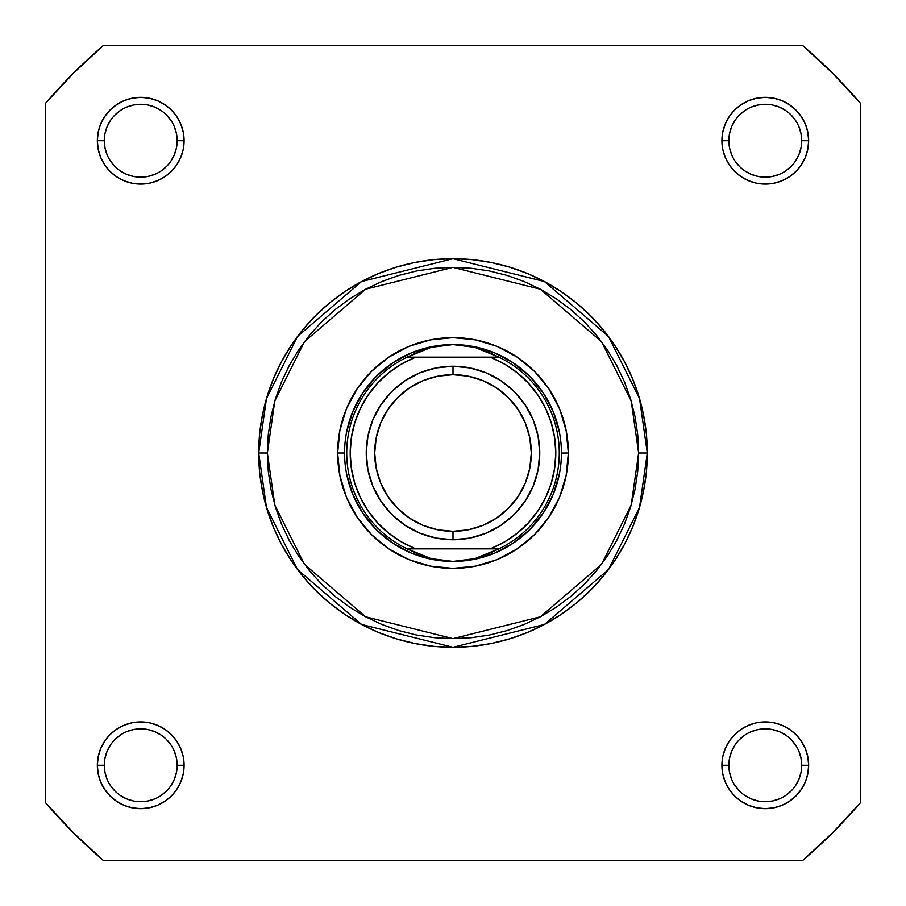 <?xml version="1.0" encoding="UTF-8"?>
<svg xmlns="http://www.w3.org/2000/svg" width="906" height="906" viewBox="0 0 906 906"><rect width="100%" height="100%" fill="white"/><g stroke="black" fill="none" stroke-linecap="round" stroke-linejoin="round"><path stroke-width="1.36" d="M177.157 765.276L184.088 765.276A43.375 43.375 0 0 1 140.724 808.65A43.375 43.375 0 0 1 97.35 765.276L98.176 773.747L100.645 781.878L104.654 789.375L110.045 795.955L116.625 801.346L124.122 805.355L132.253 807.824L140.724 808.65L149.184 807.824L157.316 805.355L164.813 801.346L171.393 795.955L176.783 789.375L180.792 781.878L183.261 773.747L184.088 765.276L183.261 756.816L180.792 748.684L176.783 741.187L171.393 734.607L164.813 729.217L157.316 725.208L149.184 722.739L140.724 721.912L132.253 722.739L124.122 725.208L116.625 729.217L110.045 734.607L104.654 741.187L100.645 748.684L98.176 756.816L97.35 765.276L104.292 765.276A36.433 36.433 0 0 0 140.724 801.708A36.433 36.433 0 0 0 177.157 765.276A36.433 36.433 0 0 0 140.724 728.843A36.433 36.433 0 0 0 104.292 765.276L97.35 765.276A43.375 43.375 0 0 1 140.724 721.912A43.375 43.375 0 0 1 184.088 765.276L177.157 765.276A36.433 36.433 0 0 1 140.724 801.708A36.433 36.433 0 0 1 104.292 765.276A36.433 36.433 0 0 1 140.724 728.843A36.433 36.433 0 0 1 177.157 765.276L176.455 758.175L174.382 751.334M177.157 140.724L184.088 140.724A43.375 43.375 0 0 1 140.724 184.088A43.375 43.375 0 0 1 97.35 140.724L98.176 149.184L100.645 157.316L104.654 164.813L110.045 171.393L116.625 176.783L124.122 180.792L132.253 183.261L140.724 184.088L149.184 183.261L157.316 180.792L164.813 176.783L171.393 171.393L176.783 164.813L180.792 157.316L183.261 149.184L184.088 140.724L183.261 132.253L180.792 124.122L176.783 116.625L171.393 110.045L164.813 104.654L157.316 100.645L149.184 98.176L140.724 97.35L132.253 98.176L124.122 100.645L116.625 104.654L110.045 110.045L104.654 116.625L100.645 124.122L98.176 132.253L97.35 140.724L104.292 140.724A36.433 36.433 0 0 0 140.724 177.157A36.433 36.433 0 0 0 177.157 140.724A36.433 36.433 0 0 0 140.724 104.292A36.433 36.433 0 0 0 104.292 140.724L97.35 140.724A43.375 43.375 0 0 1 140.724 97.35A43.375 43.375 0 0 1 184.088 140.724L177.157 140.724A36.433 36.433 0 0 1 140.724 177.157A36.433 36.433 0 0 1 104.292 140.724A36.433 36.433 0 0 1 140.724 104.292A36.433 36.433 0 0 1 177.157 140.724L176.455 133.612L174.382 126.772M801.708 140.724L808.65 140.724A43.375 43.375 0 0 1 765.276 184.088A43.375 43.375 0 0 1 721.912 140.724L722.739 149.184L725.208 157.316L729.217 164.813L734.607 171.393L741.187 176.783L748.684 180.792L756.816 183.261L765.276 184.088L773.747 183.261L781.878 180.792L789.375 176.783L795.955 171.393L801.346 164.813L805.355 157.316L807.824 149.184L808.65 140.724L807.824 132.253L805.355 124.122L801.346 116.625L795.955 110.045L789.375 104.654L781.878 100.645L773.747 98.176L765.276 97.35L756.816 98.176L748.684 100.645L741.187 104.654L734.607 110.045L729.217 116.625L725.208 124.122L722.739 132.253L721.912 140.724L728.843 140.724A36.433 36.433 0 0 0 765.276 177.157A36.433 36.433 0 0 0 801.708 140.724A36.433 36.433 0 0 0 765.276 104.292A36.433 36.433 0 0 0 728.843 140.724L721.912 140.724A43.375 43.375 0 0 1 765.276 97.35A43.375 43.375 0 0 1 808.65 140.724L801.708 140.724A36.433 36.433 0 0 1 765.276 177.157A36.433 36.433 0 0 1 728.843 140.724A36.433 36.433 0 0 1 765.276 104.292A36.433 36.433 0 0 1 801.708 140.724L801.017 133.612L798.945 126.772M801.708 765.276L808.65 765.276A43.375 43.375 0 0 1 765.276 808.65A43.375 43.375 0 0 1 721.912 765.276L722.739 773.747L725.208 781.878L729.217 789.375L734.607 795.955L741.187 801.346L748.684 805.355L756.816 807.824L765.276 808.65L773.747 807.824L781.878 805.355L789.375 801.346L795.955 795.955L801.346 789.375L805.355 781.878L807.824 773.747L808.65 765.276L807.824 756.816L805.355 748.684L801.346 741.187L795.955 734.607L789.375 729.217L781.878 725.208L773.747 722.739L765.276 721.912L756.816 722.739L748.684 725.208L741.187 729.217L734.607 734.607L729.217 741.187L725.208 748.684L722.739 756.816L721.912 765.276L728.843 765.276A36.433 36.433 0 0 0 765.276 801.708A36.433 36.433 0 0 0 801.708 765.276A36.433 36.433 0 0 0 765.276 728.843A36.433 36.433 0 0 0 728.843 765.276L721.912 765.276A43.375 43.375 0 0 1 765.276 721.912A43.375 43.375 0 0 1 808.65 765.276L801.708 765.276A36.433 36.433 0 0 1 765.276 801.708A36.433 36.433 0 0 1 728.843 765.276A36.433 36.433 0 0 1 765.276 728.843A36.433 36.433 0 0 1 801.708 765.276L801.017 758.175L798.945 751.334M568.368 453L561.426 453.057L568.368 453L566.148 430.497L559.591 408.855L548.923 388.901L534.574 371.426L517.1 357.077L497.145 346.409L475.503 339.852L453 337.632L430.497 339.852L408.855 346.409L388.901 357.077L371.426 371.426L357.077 388.901L346.409 408.855L339.852 430.497L337.632 453A115.368 115.368 0 0 1 453 337.632A115.368 115.368 0 0 1 568.368 453A115.368 115.368 0 0 1 453 568.368A115.368 115.368 0 0 1 337.632 453L339.852 475.503L346.409 497.145L357.077 517.1L371.426 534.574L388.901 548.923L408.855 559.591L430.497 566.148L453 568.368L475.503 566.148L497.145 559.591L517.1 548.923L534.574 534.574L548.923 517.1L559.591 497.145L566.148 475.503L568.368 453M344.574 453L337.632 453L344.574 453M638.628 453L631.21 504.982L601.505 564.381L540.361 616.793L453 638.628L365.639 616.793L304.495 564.381L274.79 504.982L267.372 453L258.697 453L266.466 507.405L297.553 569.58L361.562 624.449L453 647.303L544.438 624.449L608.447 569.58L639.534 507.405L647.303 453L638.628 453L637.745 471.199L635.072 489.217L630.644 506.884L624.506 524.042L616.714 540.508L607.348 556.137L596.499 570.769L584.268 584.268L570.769 596.499L556.137 607.348L540.508 616.714L524.042 624.506L506.884 630.644L489.217 635.072L471.199 637.745L453 638.628L434.801 637.745L416.783 635.072L399.116 630.644L381.958 624.506L365.492 616.714L349.863 607.348L335.231 596.499L321.732 584.268L309.501 570.769L298.652 556.137L289.286 540.508L281.494 524.042L275.356 506.884L270.928 489.217L268.255 471.199L267.372 453L268.255 434.801L270.928 416.783L275.356 399.116L281.494 381.958L289.286 365.492L298.652 349.863L309.501 335.231L321.732 321.732L335.231 309.501L349.863 298.652L365.492 289.286L381.958 281.494L399.116 275.356L416.783 270.928L434.801 268.255L453 267.372L471.199 268.255L489.217 270.928L506.884 275.356L524.042 281.494L540.508 289.286L556.137 298.652L570.769 309.501L584.268 321.732L596.499 335.231L607.348 349.863L616.714 365.492L624.506 381.958L630.644 399.116L635.072 416.783L637.745 434.801L638.628 453L647.303 453A194.303 194.303 0 0 1 453 647.303A194.303 194.303 0 0 1 258.697 453L259.626 472.049L262.423 490.905L267.055 509.41L273.487 527.36L281.63 544.597L291.438 560.95L302.797 576.273L315.605 590.395L329.727 603.203L345.05 614.562L361.403 624.37L378.64 632.513L396.59 638.945L415.095 643.577L433.951 646.374L453 647.303L472.049 646.374L490.905 643.577L509.41 638.945L527.36 632.513L544.597 624.37L560.95 614.562L576.273 603.203L590.395 590.395L603.203 576.273L614.562 560.95L624.37 544.597L632.513 527.36L638.945 509.41L643.577 490.905L646.374 472.049L647.303 453L646.374 433.951L643.577 415.095L638.945 396.59L632.513 378.64L624.37 361.403L614.562 345.05L603.203 329.727L590.395 315.605L576.273 302.797L560.95 291.438L544.597 281.63L527.36 273.487L509.41 267.055L490.905 262.423L472.049 259.626L453 258.697L433.951 259.626L415.095 262.423L396.59 267.055L378.64 273.487L361.403 281.63L345.05 291.438L329.727 302.797L315.605 315.605L302.797 329.727L291.438 345.05L281.63 361.403L273.487 378.64L267.055 396.59L262.423 415.095L259.626 433.951L258.697 453A194.303 194.303 0 0 1 453 258.697A194.303 194.303 0 0 1 647.303 453L639.534 398.595L608.447 336.42L544.438 281.551L453 258.697L361.562 281.551L297.553 336.42L266.466 398.595L258.697 453L267.372 453L274.79 401.018L304.495 341.619L365.639 289.207L453 267.372L540.361 289.207L601.505 341.619L631.21 401.018L638.628 453M802.422 860.7L103.578 860.7L73.318 832.682L45.3 802.422L45.3 103.578L73.318 73.318L103.578 45.3L802.422 45.3L832.682 73.318L860.7 103.578L860.7 802.422L832.682 832.682L802.422 860.7L103.578 860.7A536.952 536.952 0 0 1 45.3 802.422L45.3 103.578A536.952 536.952 0 0 1 103.578 45.3L802.422 45.3A536.952 536.952 0 0 1 860.7 103.578L860.7 802.422A536.952 536.952 0 0 1 802.422 860.7M346.658 431.845L352.819 411.505L362.842 392.762L376.33 376.33L392.762 362.842L411.505 352.819L431.845 346.658L411.505 352.819L392.762 362.842L376.33 376.33L362.842 392.762L352.819 411.505L346.658 431.845M452.943 344.574L464.008 345.265L474.835 347.349L485.333 350.792L499.761 357.576L491.233 357.576L504.948 364.303L517.519 372.978L528.662 383.419L538.13 395.39L545.729 408.64L551.278 422.875L554.653 437.768L555.797 453L554.653 468.232L551.278 483.125L545.729 497.36L538.13 510.61L528.662 522.581L517.519 533.022L504.948 541.697L491.233 548.424L414.767 548.424L401.052 541.697L388.481 533.022L377.338 522.581L367.87 510.61L360.271 497.36L354.722 483.125L351.347 468.232L350.203 453L351.347 437.768L354.722 422.875L360.271 408.64L367.87 395.39L377.338 383.419L388.481 372.978L401.052 364.303L414.767 357.576L491.233 357.576L406.239 357.576L498.866 357.145L407.134 357.145L420.667 350.792L431.165 347.349L441.992 345.265L453 344.574A108.426 108.426 0 0 0 344.574 453A108.426 108.426 0 0 0 453 561.426L452.989 561.426A108.426 108.426 0 0 1 344.574 453A108.426 108.426 0 0 1 453 344.574L474.835 347.349L499.761 357.576A106.262 106.262 0 0 1 499.761 548.424L406.239 548.424L420.667 555.208L431.165 558.651L441.992 560.735L453 561.426L464.008 560.735L474.835 558.651L485.333 555.208L498.866 548.855L407.134 548.855L499.761 548.424L474.835 558.651L453 561.426L431.165 558.651L406.239 548.424A106.262 106.262 0 0 1 406.239 357.576L431.165 347.349L452.943 344.574M474.155 346.658L494.495 352.819L513.238 362.842L529.67 376.33L543.158 392.762L553.181 411.505L559.342 431.845L553.181 411.505L543.158 392.762L529.67 376.33L513.238 362.842L494.495 352.819L474.155 346.658M559.342 474.155L553.181 494.495L543.158 513.238L529.67 529.67L513.238 543.158L494.495 553.181L474.155 559.342L494.495 553.181L513.238 543.158L529.67 529.67L543.158 513.238L553.181 494.495L559.342 474.155M453.057 561.426L453.011 561.426A108.426 108.426 0 0 0 561.426 453A108.426 108.426 0 0 0 453 344.574A108.426 108.426 0 0 1 561.426 453A108.426 108.426 0 0 1 453 561.426L453.057 561.426M431.845 559.342L411.505 553.181L392.762 543.158L376.33 529.67L362.842 513.238L352.819 494.495L346.658 474.155L352.819 494.495L362.842 513.238L376.33 529.67L392.762 543.158L411.505 553.181L431.845 559.342M104.292 765.276L104.983 772.388L107.055 779.228M110.419 785.513L114.96 791.04M120.464 795.57L126.772 798.945L133.612 801.017M140.702 801.708L147.825 801.017L154.666 798.945M160.951 795.581L166.478 791.04M171.008 785.536L174.382 779.228L176.455 772.388M171.019 745.049L166.478 739.523M160.974 734.993L154.666 731.618L147.825 729.545M140.736 728.843L133.612 729.545L126.772 731.618M120.487 734.981L114.96 739.523M110.43 745.026L107.055 751.334L104.983 758.175M104.292 140.724L104.983 147.825L107.055 154.666M110.419 160.951L114.96 166.478M120.464 171.008L126.772 174.382L133.612 176.455M140.702 177.157L147.825 176.455L154.666 174.382M160.951 171.019L166.478 166.478M171.008 160.974L174.382 154.666L176.455 147.825M171.019 120.487L166.478 114.96M160.974 110.43L154.666 107.055L147.825 104.983M140.736 104.292L133.612 104.983L126.772 107.055M120.487 110.419L114.96 114.96M110.43 120.464L107.055 126.772L104.983 133.612M728.843 140.724L729.545 147.825L731.618 154.666M734.981 160.951L739.523 166.478M745.026 171.008L751.334 174.382L758.175 176.455M765.264 177.157L772.388 176.455L779.228 174.382M785.513 171.019L791.04 166.478M795.57 160.974L798.945 154.666L801.017 147.825M795.581 120.487L791.04 114.96M785.536 110.43L779.228 107.055L772.388 104.983M765.298 104.292L758.175 104.983L751.334 107.055M745.049 110.419L739.523 114.96M734.993 120.464L731.618 126.772L729.545 133.612M728.843 765.276L729.545 772.388L731.618 779.228M734.981 785.513L739.523 791.04M745.026 795.57L751.334 798.945L758.175 801.017M765.264 801.708L772.388 801.017L779.228 798.945M785.513 795.581L791.04 791.04M795.57 785.536L798.945 779.228L801.017 772.388M795.581 745.049L791.04 739.523M785.536 734.993L779.228 731.618L772.388 729.545M765.298 728.843L758.175 729.545L751.334 731.618M745.049 734.981L739.523 739.523M734.993 745.026L731.618 751.334L729.545 758.175M453 539.75A86.749 86.749 0 0 1 366.25 453A86.749 86.749 0 0 1 453 366.25A86.749 86.749 0 0 0 366.25 453A86.749 86.749 0 0 0 453 539.75L453 531.301A78.301 78.301 0 0 1 374.699 453A78.301 78.301 0 0 1 453 374.699L453 366.25L436.08 367.927L419.806 372.853L404.812 380.871L391.664 391.664L380.871 404.812L372.853 419.806L367.927 436.08L366.25 453L367.927 469.92L372.853 486.194L380.871 501.188L391.664 514.336L404.812 525.129L419.806 533.147L436.08 538.073L453 539.75L469.92 538.073L486.194 533.147L501.188 525.129L514.336 514.336L525.129 501.188L533.147 486.194L538.073 469.92L539.75 453L538.073 436.08L533.147 419.806L525.129 404.812L514.336 391.664L501.188 380.871L486.194 372.853L469.92 367.927L453 366.25L453 374.699L468.277 376.205L482.966 380.667L496.499 387.904L508.368 397.632L518.096 409.501L525.333 423.034L529.795 437.723L531.301 453L529.795 468.277L525.333 482.966L518.096 496.499L508.368 508.368L496.499 518.096L482.966 525.333L468.277 529.795L453 531.301L437.723 529.795L423.034 525.333L409.501 518.096L397.632 508.368L387.904 496.499L380.667 482.966L376.205 468.277L374.699 453L376.205 437.723L380.667 423.034L387.904 409.501L397.632 397.632L409.501 387.904L423.034 380.667L437.723 376.205L453 374.699A78.301 78.301 0 0 1 531.301 453A78.301 78.301 0 0 1 453 531.301L453 539.75A86.749 86.749 0 0 0 539.75 453A86.749 86.749 0 0 0 453 366.25A86.749 86.749 0 0 1 539.75 453A86.749 86.749 0 0 1 453 539.75M414.767 357.576L406.239 357.576A106.262 106.262 0 0 0 406.239 548.424L414.767 548.424A102.797 102.797 0 0 1 414.767 357.576M491.233 548.424L499.761 548.424A106.262 106.262 0 0 0 499.761 357.576L491.233 357.576A102.797 102.797 0 0 1 491.233 548.424"/></g></svg>
